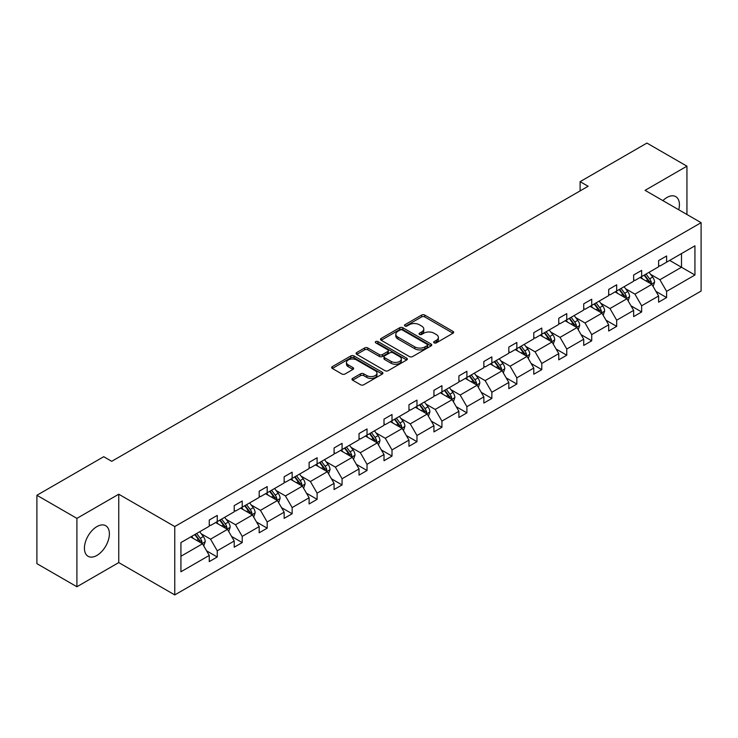 <?xml version="1.0" encoding="UTF-8"?>
<svg xmlns="http://www.w3.org/2000/svg" width="738" height="738" viewBox="0 0 738 738"><rect width="100%" height="100%" fill="white"/><g stroke="black" fill="none" stroke-linecap="round" stroke-linejoin="round"><path stroke-width="1.11" d="M434.138 342.856A1.559 0.895 0 0 0 436.333 342.856L453.021 333.216A2.223 1.282 0 0 0 453.676 332.312A2.223 1.282 0 0 0 453.021 331.408L424.747 315.08A2.223 1.282 0 0 0 421.61 315.08L404.922 324.72A1.559 0.895 0 0 0 404.461 325.357A1.559 0.895 0 0 0 404.922 325.984A1.559 0.895 0 0 0 407.118 325.984L409.276 324.738A7.112 4.105 0 0 1 419.332 324.738L421.684 326.104A7.112 4.105 0 0 1 423.769 329A7.112 4.105 0 0 1 421.684 331.906L419.525 333.152A1.559 0.895 0 0 0 419.073 333.788A1.559 0.895 0 0 0 419.525 334.425A1.559 0.895 0 0 0 421.73 334.425L423.889 333.179A7.112 4.105 0 0 1 433.944 333.179L436.296 334.535A7.112 4.105 0 0 1 438.381 337.441A7.112 4.105 0 0 1 436.296 340.338L434.138 341.583A1.559 0.895 0 0 0 433.686 342.22A1.559 0.895 0 0 0 434.138 342.856L434.138 341.583M96.909 555.428A17.657 10.194 120 0 0 108.44 539.865A17.657 10.194 120 0 0 105.737 525.724A17.657 10.194 120 0 0 96.909 526.6A17.657 10.194 120 0 0 85.377 542.153A17.657 10.194 120 0 0 88.08 556.295A17.657 10.194 120 0 0 96.909 555.428M678.739 209.767A17.657 10.194 120 0 0 675.759 196.622A17.657 10.194 120 0 0 666.931 197.498A17.657 10.194 120 0 0 662.89 200.616M352.653 378.382A2.223 1.282 0 0 0 351.998 379.295A2.223 1.282 0 0 0 352.653 380.199L360.587 384.775A2.223 1.282 0 0 0 363.723 384.775L382.266 374.074A2.223 1.282 0 0 0 382.911 373.17A2.223 1.282 0 0 0 382.266 372.266L353.991 355.937A2.223 1.282 0 0 0 350.845 355.937L332.312 366.638A2.223 1.282 0 0 0 331.657 367.542A2.223 1.282 0 0 0 332.312 368.456L341.888 373.981A2.223 1.282 0 0 0 345.033 373.981L352.967 369.406A2.223 1.282 0 0 0 353.613 368.502A2.223 1.282 0 0 0 352.967 367.589L348.216 364.849A5.941 3.432 0 0 1 346.473 362.423A5.941 3.432 0 0 1 350.144 359.249A5.941 3.432 0 0 1 356.62 359.996L375.236 370.744A5.941 3.432 0 0 1 376.97 373.17A5.941 3.432 0 0 1 373.308 376.343A5.941 3.432 0 0 1 366.832 375.596L363.723 373.806A2.223 1.282 0 0 0 360.587 373.806L352.653 378.382L352.653 380.199L360.587 375.651L360.587 373.806M118.753 494.211L76.909 518.371L36.9 495.272L36.9 563.648L76.909 586.747L118.753 562.587L174.768 594.92L174.768 526.554L118.753 494.211L118.753 562.587M686.94 214.5L686.94 166.179L645.086 190.339L701.1 222.673L174.768 526.554M686.94 166.179L646.931 143.08L580.114 181.649L580.114 190.893M36.9 495.272L103.717 456.702L111.715 461.324L588.121 186.271L580.114 181.649M409.433 356.574A2.223 1.282 0 0 0 412.579 356.574L431.112 345.873A2.223 1.282 0 0 0 431.767 344.969A2.223 1.282 0 0 0 431.112 344.056L402.837 327.737A2.223 1.282 0 0 0 399.701 327.737L381.159 338.438A2.223 1.282 0 0 0 380.513 339.342A2.223 1.282 0 0 0 381.159 340.246L409.433 356.574M376.362 343.188A1.559 0.895 0 0 1 377.939 343.41L377.939 341.565L406.684 358.161A2.223 1.282 0 0 1 407.339 359.065A2.223 1.282 0 0 1 406.684 359.978L388.151 370.679A2.223 1.282 0 0 1 385.015 370.679L356.74 354.351L356.74 352.533A2.223 1.282 0 0 0 356.085 353.447A2.223 1.282 0 0 0 356.74 354.351M356.74 352.533L364.664 347.958A2.223 1.282 0 0 1 367.81 347.958L379.277 354.581A2.223 1.282 0 0 0 382.422 354.581L387.681 351.537A2.223 1.282 0 0 0 388.336 350.633A2.223 1.282 0 0 0 387.681 349.729L375.743 342.838A1.559 0.895 0 0 1 375.291 342.201A1.559 0.895 0 0 1 376.251 341.371A1.559 0.895 0 0 1 377.939 341.565M76.909 518.371L76.909 586.747M180.93 542.578L209.251 526.231L209.251 520.041L217.249 515.419L217.249 521.609L234.214 511.812L234.214 505.622L242.221 501.001L242.221 507.19L259.176 497.403L259.176 491.213L267.184 486.591L267.184 492.781L284.148 482.984L284.148 476.794L292.147 472.182L292.147 478.372L309.111 468.575L309.111 462.385L317.109 457.763L317.109 463.953L334.074 454.165L334.074 447.975L342.072 443.353L342.072 449.543L359.037 439.747L359.037 433.557L367.035 428.935L367.035 435.125L384 425.337L384 419.147L392.007 414.525L392.007 420.715L408.963 410.918L408.963 404.728L416.97 400.116L416.97 406.306L433.935 396.509L433.935 390.319L441.933 385.697L441.933 391.887L458.898 382.099L458.898 375.91L466.896 371.288L466.896 377.478L483.86 367.681L483.86 361.491L491.859 356.869L491.859 363.059L508.823 353.271L508.823 347.081L516.831 342.46L516.831 348.65L533.786 338.853L533.786 332.663L541.793 328.05L541.793 334.24L558.758 324.443L558.758 318.253L566.756 313.632L566.756 319.822L583.721 310.034L583.721 303.844L591.719 299.222L591.719 305.412L608.684 295.615L608.684 289.425L616.682 284.803L616.682 290.993L633.647 281.206L633.647 275.016L641.645 270.394L641.645 276.584L658.61 266.787L658.61 260.597L666.617 255.985L666.617 262.174L694.938 245.819L694.938 275.016L666.617 291.372L666.617 297.562L658.61 302.174L658.61 295.984L641.645 305.781L641.645 311.971L633.647 316.593L633.647 310.403L616.682 320.191L616.682 326.38L608.684 331.002L608.684 324.812L591.719 334.609L591.719 340.799L583.721 345.421L583.721 339.231L566.756 349.019L566.756 355.209L558.758 359.83L558.758 353.64L541.793 363.437L541.793 369.627L533.786 374.24L533.786 368.05L516.831 377.847L516.831 384.037L508.823 388.658L508.823 382.469L491.859 392.256L491.859 398.446L483.86 403.068L483.86 396.878L466.896 406.675L466.896 412.865L458.898 417.487L458.898 411.297L441.933 421.084L441.933 427.274L433.935 431.896L433.935 425.706L416.97 435.503L416.97 441.693L408.963 446.305L408.963 440.116L392.007 449.912L392.007 456.102L384 460.724L384 454.534L367.035 464.322L367.035 470.512L359.037 475.134L359.037 468.944L342.072 478.741L342.072 484.931L334.074 489.552L334.074 483.362L317.109 493.15L317.109 499.34L309.111 503.962L309.111 497.772L292.147 507.569L292.147 513.759L284.148 518.371L284.148 512.181L267.184 521.978L267.184 528.168L259.176 532.79L259.176 526.6L242.221 536.388L242.221 542.578L234.214 547.199L234.214 541.009L217.249 550.806L217.249 556.996L209.251 561.618L209.251 555.428L180.93 571.775L180.93 542.578M174.768 594.92L701.1 291.049L701.1 222.673M215.653 522.532L227.498 529.367L210.533 539.164L201.271 533.814M210.533 539.164L217.249 550.806M227.498 529.367L234.214 541.009M209.251 524.746L210.533 525.493L217.249 521.609M240.616 508.122L252.461 514.958L235.496 524.746L226.234 519.404M235.496 524.746L242.221 536.388M252.461 514.958L259.176 526.6M234.214 510.336L235.496 511.074L242.221 507.19M265.579 493.704L277.423 500.539L260.459 510.336L251.197 504.986M260.459 510.336L267.184 521.978M277.423 500.539L284.148 512.181M259.176 495.927L260.459 496.665L267.184 492.781M290.541 479.294L302.386 486.13L285.421 495.927L276.16 490.576M285.421 495.927L292.147 507.569M302.386 486.13L309.111 497.772M284.148 481.508L285.421 482.246L292.147 478.372M315.513 464.875L327.349 471.72L310.394 481.508L301.122 476.167M310.394 481.508L317.109 493.15M327.349 471.72L334.074 483.362M309.111 467.099L310.394 467.837L317.109 463.953M340.476 450.466L352.321 457.302L335.356 467.099L326.095 461.748M335.356 467.099L342.072 478.741M352.321 457.302L359.037 468.944M334.074 452.68L335.356 453.427L342.072 449.543M365.439 436.057L377.284 442.892L360.319 452.68L351.057 447.339M360.319 452.68L367.035 464.322M377.284 442.892L384 454.534M359.037 438.271L360.319 439.009L367.035 435.125M390.402 421.638L402.247 428.474L385.282 438.271L376.02 432.92M385.282 438.271L392.007 449.912M402.247 428.474L408.963 440.116M384 423.861L385.282 424.599L392.007 420.715M415.365 407.228L427.21 414.064L410.245 423.861L400.983 418.511M410.245 423.861L416.97 435.503M427.21 414.064L433.935 425.706M408.963 409.442L410.245 410.18L416.97 406.306M440.337 392.81L452.173 399.655L435.208 409.442L425.946 404.101M435.208 409.442L441.933 421.084M452.173 399.655L458.898 411.297M433.935 395.033L435.208 395.771L441.933 391.887M465.3 378.4L477.135 385.236L460.18 395.033L450.918 389.682M460.18 395.033L466.896 406.675M477.135 385.236L483.86 396.878M458.898 380.614L460.18 381.361L466.896 377.478M490.263 363.991L502.108 370.827L485.143 380.614L475.881 375.273M485.143 380.614L491.859 392.256M502.108 370.827L508.823 382.469M483.86 366.205L485.143 366.943L491.859 363.059M515.225 349.572L527.07 356.408L510.106 366.205L500.844 360.854M510.106 366.205L516.831 377.847M527.07 356.408L533.786 368.05M508.823 351.795L510.106 352.533L516.831 348.65M540.188 335.163L552.033 341.998L535.068 351.795L525.807 346.445M535.068 351.795L541.793 363.437M552.033 341.998L558.758 353.64M533.786 337.377L535.068 338.115L541.793 334.24M565.151 320.744L576.996 327.589L560.031 337.377L550.769 332.035M560.031 337.377L566.756 349.019M576.996 327.589L583.721 339.231M558.758 322.967L560.031 323.705L566.756 319.822M590.123 306.335L601.959 313.17L585.003 322.967L575.732 317.617M585.003 322.967L591.719 334.609M601.959 313.17L608.684 324.812M583.721 308.549L585.003 309.296L591.719 305.412M615.086 291.925L626.931 298.761L609.966 308.549L600.704 303.207M609.966 308.549L616.682 320.191M626.931 298.761L633.647 310.403M608.684 294.139L609.966 294.877L616.682 290.993M640.049 277.506L651.894 284.342L634.929 294.139L625.667 288.789M634.929 294.139L641.645 305.781M651.894 284.342L658.61 295.984M633.647 279.73L634.929 280.468L641.645 276.584M669.652 260.413L681.497 267.257L659.892 279.73L650.63 274.379M659.892 279.73L666.617 291.372M694.938 275.016L681.497 267.257L681.497 253.577L694.938 245.819M658.61 265.311L659.892 266.049L666.617 262.174M180.93 556.258L202.526 543.786L190.69 536.941M202.526 543.786L209.251 555.428M655.971 291.418L666.617 297.562M631.008 305.827L641.645 311.971M606.046 320.237L616.682 326.38M581.083 334.655L591.719 340.799M556.111 349.065L566.756 355.209M531.148 363.483L541.793 369.627M506.185 377.893L516.831 384.037M481.222 392.302L491.859 398.446M456.259 406.721L466.896 412.865M431.287 421.13L441.933 427.274M406.324 435.549L416.97 441.693M381.361 449.959L392.007 456.102M356.399 464.368L367.035 470.512M331.436 478.787L342.072 484.931M306.473 493.196L317.109 499.34M281.501 507.615L292.147 513.759M256.538 522.024L267.184 528.168M231.575 536.434L242.221 542.578M206.612 550.852L217.249 556.996M434.756 343.078L436.296 342.192A7.112 4.105 0 0 0 438.381 339.286L438.381 337.441M423.769 329L423.769 330.855A7.112 4.105 0 0 1 421.684 333.751L420.153 334.646M452.994 333.235L424.747 316.934A2.223 1.282 0 0 0 421.61 316.934L405.54 326.205M431.084 345.891L402.837 329.582A2.223 1.282 0 0 0 399.701 329.582L381.195 340.264L381.159 338.438M427.182 345.596A1.559 0.895 0 0 0 427.643 344.969A1.559 0.895 0 0 0 427.182 344.332L402.367 329.997A1.559 0.895 0 0 0 400.171 329.997L397.893 331.316A7.112 4.105 0 0 0 395.808 334.222A7.112 4.105 0 0 0 397.893 337.118L414.857 346.915A7.112 4.105 0 0 0 424.913 346.915L427.182 345.596L427.182 347.45A1.559 0.895 0 0 0 427.643 346.814L427.643 344.969M395.808 334.222L395.808 336.067A7.112 4.105 0 0 0 397.893 338.973L397.893 337.118M427.182 347.45L424.913 348.76A7.112 4.105 0 0 1 414.857 348.76L397.893 338.973M356.768 354.369L364.664 349.803L364.664 347.958M388.336 350.633L388.336 352.478A2.223 1.282 0 0 1 387.681 353.391L382.422 356.426A2.223 1.282 0 0 1 379.277 356.426L367.81 349.803A2.223 1.282 0 0 0 364.664 349.803M377.939 343.41L406.656 359.987M391.177 361.445A5.941 3.432 0 0 0 397.653 362.192A5.941 3.432 0 0 0 401.324 359.019A5.941 3.432 0 0 0 399.581 356.592L393.022 352.81A2.223 1.282 0 0 0 389.876 352.81L384.618 355.845A2.223 1.282 0 0 0 383.963 356.758A2.223 1.282 0 0 0 384.618 357.662L391.177 361.445L391.177 363.299A5.941 3.432 0 0 0 397.653 364.037A5.941 3.432 0 0 0 401.324 360.873L401.324 359.019M383.963 356.758L383.963 358.603A2.223 1.282 0 0 0 384.618 359.507L384.618 357.662M391.177 363.299L384.618 359.507M376.97 373.17L376.97 375.015A5.941 3.432 0 0 1 373.308 378.188A5.941 3.432 0 0 1 366.832 377.441L363.723 375.651A2.223 1.282 0 0 0 360.587 375.651M346.473 362.423L346.473 364.268A5.941 3.432 0 0 0 348.216 366.694L348.216 364.849M352.967 367.589L352.967 369.406L348.216 366.694M382.229 374.092L353.991 357.782A2.223 1.282 0 0 0 350.845 357.782L332.34 368.474M653.112 286.455L654.578 282.202A5.996 3.459 -120 0 0 652.669 277.091L649.071 272.304M642.632 279.001L641.073 276.916M651.008 283.835L651.34 282.46A5.996 3.459 -120 0 0 649.625 278.853L646.036 274.056M644.532 274.923L648.481 280.2A3.053 1.762 60 0 1 649.034 281.132L651.34 282.46M644.108 275.163L647.706 279.96A5.996 3.459 60 0 1 649.2 282.792M628.139 300.864L629.615 296.611A5.996 3.459 -120 0 0 627.697 291.51L624.108 286.713M617.66 293.41L616.11 291.335M626.045 298.244L626.377 296.87A5.996 3.459 -120 0 0 624.662 293.263L621.064 288.466M619.56 289.333L623.518 294.61A3.053 1.762 60 0 1 624.071 295.541L626.377 296.87M619.145 289.573L622.743 294.37A5.996 3.459 60 0 1 624.237 297.202M603.177 315.283L604.653 311.03A5.996 3.459 -120 0 0 602.734 305.919L599.145 301.122M592.697 307.829L591.138 305.744M601.073 312.663L601.415 311.288A5.996 3.459 -120 0 0 599.699 307.681L596.101 302.884M594.597 303.752L598.555 309.028A3.053 1.762 60 0 1 599.108 309.951L601.415 311.288M594.182 303.991L597.771 308.788A5.996 3.459 60 0 1 599.265 311.62M578.214 329.692L579.69 325.44A5.996 3.459 -120 0 0 577.771 320.338L574.182 315.541M567.734 322.238L566.175 320.154M576.11 327.072L576.452 325.698A5.996 3.459 -120 0 0 574.727 322.091L571.138 317.294M569.635 318.161L573.592 323.438A3.053 1.762 60 0 1 574.146 324.369L576.452 325.698M569.219 318.401L572.808 323.198A5.996 3.459 60 0 1 574.302 326.03M553.251 344.102L554.718 339.858A5.996 3.459 -120 0 0 552.808 334.748L549.21 329.951M542.771 336.648L541.212 334.572M551.148 341.491L551.48 340.107A5.996 3.459 -120 0 0 549.764 336.5L546.175 331.703M544.672 332.57L548.629 337.856A3.053 1.762 60 0 1 549.183 338.779L551.48 340.107M544.257 332.82L547.845 337.617A5.996 3.459 60 0 1 549.34 340.449M528.288 358.52L529.755 354.268A5.996 3.459 -120 0 0 527.845 349.157L524.248 344.369M517.808 351.067L516.249 348.982M526.185 355.901L526.517 354.526A5.996 3.459 -120 0 0 524.801 350.919L521.212 346.122M519.709 346.989L523.657 352.266A3.053 1.762 60 0 1 524.22 353.198L526.517 354.526M519.284 347.229L522.882 352.026A5.996 3.459 60 0 1 524.377 354.858M503.316 372.93L504.792 368.677A5.996 3.459 -120 0 0 502.882 363.576L499.285 358.779M492.846 365.476L491.287 363.4M501.222 370.31L501.554 368.935A5.996 3.459 -120 0 0 499.838 365.328L496.24 360.531M494.746 361.399L498.694 366.675A3.053 1.762 60 0 1 499.248 367.607L501.554 368.935M494.322 361.638L497.919 366.435A5.996 3.459 60 0 1 499.414 369.268M478.353 387.349L479.829 383.096A5.996 3.459 -120 0 0 477.91 377.985L474.322 373.188M467.874 379.895L466.324 377.81M476.25 384.729L476.591 383.354A5.996 3.459 -120 0 0 474.875 379.747L471.278 374.95M469.774 375.817L473.731 381.094A3.053 1.762 60 0 1 474.285 382.016L476.591 383.354M469.359 376.057L472.957 380.854A5.996 3.459 60 0 1 474.451 383.686M453.39 401.758L454.866 397.505A5.996 3.459 -120 0 0 452.947 392.404L449.359 387.607M442.911 394.304L441.352 392.219M451.287 399.138L451.628 397.764A5.996 3.459 -120 0 0 449.912 394.157L446.315 389.36M444.811 390.227L448.769 395.503A3.053 1.762 60 0 1 449.322 396.435L451.628 397.764M444.396 390.467L447.984 395.264A5.996 3.459 60 0 1 449.479 398.096M428.427 416.167L429.894 411.924A5.996 3.459 -120 0 0 427.985 406.813L424.396 402.016M417.948 408.714L416.389 406.638M426.324 413.557L426.656 412.173A5.996 3.459 -120 0 0 424.94 408.566L421.352 403.769M419.848 404.636L423.806 409.922A3.053 1.762 60 0 1 424.359 410.845L426.656 412.173M419.433 404.885L423.022 409.682A5.996 3.459 60 0 1 424.516 412.505M403.465 430.586L404.931 426.333A5.996 3.459 -120 0 0 403.022 421.223L399.424 416.435M392.985 423.132L391.426 421.047M401.361 427.966L401.693 426.592A5.996 3.459 -120 0 0 399.978 422.985L396.389 418.188M394.885 419.055L398.834 424.332A3.053 1.762 60 0 1 399.396 425.263L401.693 426.592M394.47 419.295L398.059 424.092A5.996 3.459 60 0 1 399.553 426.924M378.502 444.996L379.969 440.743A5.996 3.459 -120 0 0 378.059 435.641L374.461 430.844M368.022 437.542L366.463 435.466M376.398 442.376L376.731 441.001A5.996 3.459 -120 0 0 375.015 437.394L371.426 432.597M369.923 433.464L373.871 438.741A3.053 1.762 60 0 1 374.424 439.673L376.731 441.001M369.498 433.704L373.096 438.501A5.996 3.459 60 0 1 374.59 441.333M353.53 459.414L355.006 455.161A5.996 3.459 -120 0 0 353.087 450.051L349.498 445.254M343.05 451.96L341.5 449.876M351.436 456.794L351.768 455.42A5.996 3.459 -120 0 0 350.052 451.813L346.454 447.016M344.96 447.883L348.908 453.16A3.053 1.762 60 0 1 349.461 454.082L351.768 455.42M344.535 448.123L348.133 452.92A5.996 3.459 60 0 1 349.627 455.752M328.567 473.824L330.043 469.571A5.996 3.459 -120 0 0 328.124 464.47L324.536 459.673M318.087 466.37L316.528 464.285M326.464 471.204L326.805 469.829A5.996 3.459 -120 0 0 325.089 466.222L321.491 461.425M319.988 462.292L323.945 467.569A3.053 1.762 60 0 1 324.499 468.501L326.805 469.829M319.572 462.532L323.161 467.329A5.996 3.459 60 0 1 324.655 470.161M303.604 488.233L305.08 483.99A5.996 3.459 -120 0 0 303.161 478.879L299.573 474.082M293.124 480.779L291.565 478.704M301.501 485.622L301.842 484.239A5.996 3.459 -120 0 0 300.117 480.632L296.528 475.835M295.025 476.702L298.982 481.988A3.053 1.762 60 0 1 299.536 482.91L301.842 484.239M294.61 476.951L298.198 481.739A5.996 3.459 60 0 1 299.693 484.571M278.641 502.652L280.108 498.399A5.996 3.459 -120 0 0 278.198 493.288L274.601 488.501M268.162 495.198L266.603 493.113M276.538 500.032L276.87 498.657A5.996 3.459 -120 0 0 275.154 495.05L271.566 490.253M270.062 491.121L274.019 496.397A3.053 1.762 60 0 1 274.573 497.329L276.87 498.657M269.647 491.36L273.235 496.157A5.996 3.459 60 0 1 274.73 498.989M253.678 517.061L255.145 512.809A5.996 3.459 -120 0 0 253.235 507.707L249.638 502.91M243.199 509.607L241.64 507.532M251.575 514.441L251.907 513.067A5.996 3.459 -120 0 0 250.191 509.46L246.603 504.663M245.099 505.53L249.047 510.807A3.053 1.762 60 0 1 249.61 511.738L251.907 513.067M244.675 505.77L248.272 510.567A5.996 3.459 60 0 1 249.767 513.399M228.706 531.48L230.182 527.227A5.996 3.459 -120 0 0 228.273 522.117L224.675 517.32M218.236 524.026L216.677 521.941M226.612 528.86L226.944 527.486A5.996 3.459 -120 0 0 225.228 523.879L221.631 519.082M220.136 519.949L224.084 525.225A3.053 1.762 60 0 1 224.638 526.148L226.944 527.486M219.712 520.189L223.31 524.986A5.996 3.459 60 0 1 224.804 527.818M203.743 545.889L205.219 541.637A5.996 3.459 -120 0 0 203.301 536.535L199.712 531.738M193.264 538.436L191.714 536.351M201.64 543.269L201.981 541.895A5.996 3.459 -120 0 0 200.266 538.288L196.668 533.491M195.164 534.358L199.122 539.635A3.053 1.762 60 0 1 199.675 540.567L201.981 541.895M194.749 534.598L198.347 539.395A5.996 3.459 60 0 1 199.841 542.227M436.296 342.192L436.296 340.338M419.525 334.425L419.525 333.152M421.684 333.751L421.684 331.906M404.922 325.984L404.922 324.72M421.61 316.934L421.61 315.08M424.747 316.934L424.747 315.08M453.021 333.216L453.021 331.408M399.701 329.582L399.701 327.737M402.837 329.582L402.837 327.737M431.112 345.873L431.112 344.056M414.857 348.76L414.857 346.915M424.913 348.76L424.913 346.915M367.81 349.803L367.81 347.958M379.277 356.426L379.277 354.581M382.422 356.426L382.422 354.581M387.681 353.391L387.681 351.537M406.684 359.978L406.684 358.161M363.723 375.651L363.723 373.806M366.832 377.441L366.832 375.596M332.312 368.456L332.312 366.638M350.845 357.782L350.845 355.937M353.991 357.782L353.991 355.937M382.266 374.074L382.266 372.266M651.46 284.093L654.541 282.322M649.625 278.853L652.669 277.091M645.999 280.947L647.706 279.96M626.497 298.512L629.579 296.731M624.662 293.263L627.697 291.51M621.036 295.357L622.743 294.37M601.535 312.921L604.606 311.141M599.699 307.681L602.734 305.919M596.073 309.766L597.771 308.788M576.562 327.34L579.644 325.559M574.727 322.091L577.771 320.338M571.101 324.185L572.808 323.198M551.6 341.749L554.681 339.969M549.764 336.5L552.808 334.748M546.138 338.594L547.845 337.617M526.637 356.159L529.718 354.388M524.801 350.919L527.845 349.157M521.176 353.013L522.882 352.026M501.674 370.577L504.755 368.797M499.838 365.328L502.882 363.576M496.213 367.423L497.919 366.435M476.711 384.987L479.792 383.206M474.875 379.747L477.91 377.985M471.25 381.832L472.957 380.854M451.739 399.406L454.82 397.625M449.912 394.157L452.947 392.404M446.287 396.251L447.984 395.264M426.776 413.815L429.857 412.035M424.94 408.566L427.985 406.813M421.315 410.66L423.022 409.682M401.813 428.224L404.894 426.453M399.978 422.985L403.022 421.223M396.352 425.079L398.059 424.092M376.85 442.643L379.932 440.863M375.015 437.394L378.059 435.641M371.389 439.488L373.096 438.501M351.888 457.053L354.969 455.272M350.052 451.813L353.087 450.051M346.426 453.898L348.133 452.92M326.925 471.471L329.997 469.691M325.089 466.222L328.124 464.47M321.464 468.316L323.161 467.329M301.953 485.881L305.034 484.1M300.117 480.632L303.161 478.879M296.491 482.726L298.198 481.739M276.99 500.29L280.071 498.519M275.154 495.05L278.198 493.288M271.529 497.144L273.235 496.157M252.027 514.709L255.108 512.928M250.191 509.46L253.235 507.707M246.566 511.554L248.272 510.567M227.064 529.118L230.145 527.338M225.228 523.879L228.273 522.117M221.603 525.963L223.31 524.986M202.101 543.537L205.182 541.757M200.266 538.288L203.301 536.535M196.64 540.382L198.347 539.395"/></g></svg>
